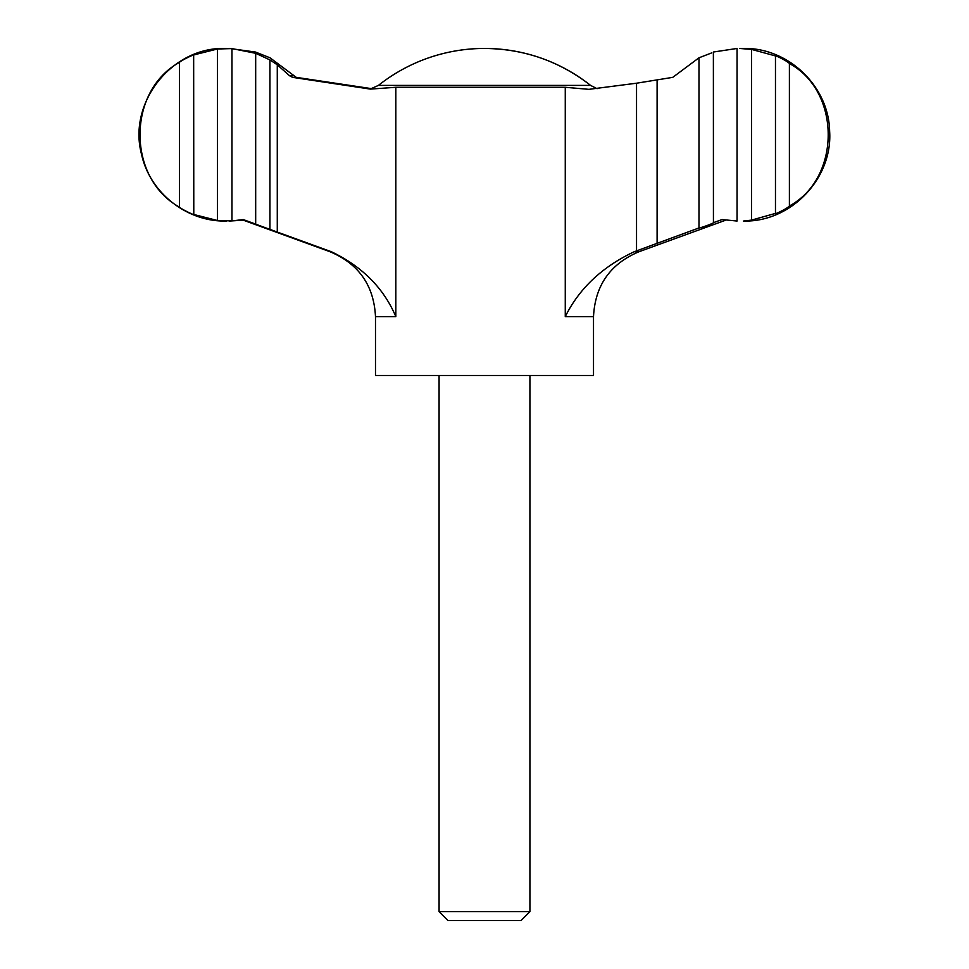 <?xml version="1.0" encoding="UTF-8"?>
<svg xmlns="http://www.w3.org/2000/svg" width="969" height="969" viewBox="0 0 969 969"><rect width="100%" height="100%" fill="white"/><g stroke="black" fill="none" stroke-linecap="round" stroke-linejoin="round"><path stroke-width="1.45" d="M698.976 227.957L698.976 57.801L672.765 77.35L636.536 83.213L588.958 89.342L565.266 87.295L395.824 87.295L370.376 89.1L292.553 77.35L289.477 75.691L277.279 64.79L269.939 59.933L269.939 229.387L331.434 251.758C362.333 266.62 383.797 288.253 395.824 316.633L375.487 316.633L375.487 375.487L593.512 375.487L593.512 316.633L565.266 316.633C579.268 288.423 602.246 266.802 634.174 251.758L698.976 227.957C700.175 228.224 714.613 222.918 713.378 222.688L722.05 219.563L737.058 221.041L737.058 48.462L713.378 52.023L713.426 222.737M371.902 88.7L296.235 77.35L270.024 57.801L255.622 52.12M255.574 52.06L229.508 48.45M439.078 911.635L529.922 911.635L521.007 920.55L447.993 920.55L439.078 911.635L439.078 375.487M657.103 80.027L657.103 243.788M179.471 62.367C126.987 91.159 126.769 178.078 179.471 207.136L179.471 62.367C181.13 60.393 195.314 53.743 193.655 55.051L193.788 214.561M217.419 220.508L217.419 48.995L231.954 48.583L231.954 220.92L217.419 220.508L193.655 214.452C195.338 215.772 181.118 209.11 179.471 207.136M193.788 54.942L217.419 48.995M231.954 220.92L243.243 219.563L255.683 224.118L255.683 53.307L231.954 48.583M739.492 48.45L751.544 49.395L751.544 220.108L743.405 221.053C790.874 222.361 832.952 178.441 829.621 131.057C828.798 86.289 788.185 47.372 743.405 48.45L739.492 48.45M789.396 205.973C840.935 178.223 841.346 91.704 789.396 63.53L789.396 205.973C787.337 208.601 773.153 215.275 775.466 213.398L775.212 213.64M229.508 221.053L243.255 220.169M269.939 229.387L255.574 224.13M255.683 53.307L269.939 59.933M698.976 57.801L711.767 52.871M775.212 55.863L751.544 49.395M751.544 220.108L775.466 213.398L775.466 56.105C773.141 54.216 787.361 60.914 789.396 63.53M597.098 88.7L590.593 85.405A170.786 170.786 0 0 0 484.5 48.45C524.023 48.813 559.392 61.132 590.593 85.405L378.407 85.405L370.17 89.075M277.279 64.79L277.279 232.124M725.745 220.169L638.934 251.758L634.174 251.758M565.266 87.295L565.266 316.633M395.824 87.295L395.824 316.633M292.553 77.35L296.235 77.35M636.536 83.213L636.536 250.947M331.434 251.758L330.066 251.758C358.772 263.871 373.913 285.504 375.487 316.633M289.477 75.691L293.256 75.691M529.922 911.635L529.922 375.487M588.958 89.33L589.564 89.33M638.934 251.758C610.228 263.871 595.087 285.504 593.512 316.633M330.066 251.758L242.141 219.757M226.54 221.053L225.595 221.053C186.484 221.744 149.614 192.407 141.498 154.144C127.678 102.46 172.131 46.597 225.595 48.45L226.54 48.45M484.5 48.45A170.786 170.786 0 0 0 378.407 85.405"/></g></svg>
